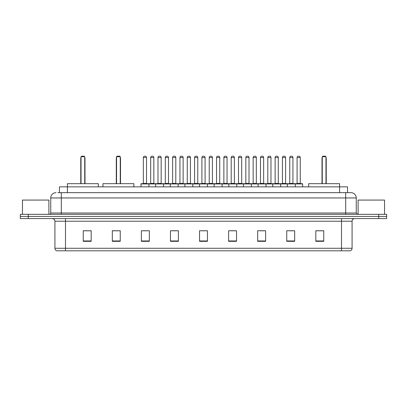 <?xml version="1.0" encoding="UTF-8"?>
<svg xmlns="http://www.w3.org/2000/svg" width="407" height="407" viewBox="0 0 407 407"><rect width="100%" height="100%" fill="white"/><g stroke="black" fill="none" stroke-linecap="round" stroke-linejoin="round"><path stroke-width="0.61" d="M57.88 192.664L61.315 192.664L57.88 192.664L59.468 192.664L59.468 186.849L347.532 186.849L347.532 192.664M56.029 192.664A5.286 5.286 0 0 0 50.743 197.95L50.743 213.014A1.323 1.323 0 0 1 49.42 214.336M356.257 197.95L61.315 197.95L61.315 192.664L350.971 192.664A5.286 5.286 0 0 1 356.257 197.95L356.257 213.014L357.58 214.336M28.276 214.336L20.35 214.336L20.35 216.448L28.276 216.448L20.35 216.448L20.35 218.564L28.276 218.564L28.276 216.448L378.724 216.448L28.276 216.448L28.276 214.336L378.724 214.336L378.724 216.448L386.65 216.448L378.724 216.448L378.724 218.564L28.276 218.564M386.65 214.336L386.65 216.448L386.65 214.336L378.724 214.336M350.89 192.664L349.12 192.664M350.045 250.809L56.955 250.809M56.822 250.809A2.64 2.64 0 0 1 54.92 248.27L65.491 248.27L65.491 250.809L341.509 250.809L341.509 248.27L352.08 248.27L352.08 221.21A2.64 2.64 0 0 1 354.726 218.564M54.92 248.27L54.92 221.21C54.762 219.602 53.882 218.722 52.274 218.564M323.748 241.32L323.748 230.749L315.822 230.749L315.822 241.32L323.748 241.32M294.678 241.32L294.678 230.749L286.752 230.749L286.752 241.32L294.678 241.32M265.608 241.32L265.608 230.749L257.677 230.749L257.677 241.32L265.608 241.32M236.538 241.32L236.538 230.749L228.607 230.749L228.607 241.32L236.538 241.32M91.178 241.32L91.178 230.749L83.252 230.749L83.252 241.32L91.178 241.32M120.248 241.32L120.248 230.749L112.322 230.749L112.322 241.32L120.248 241.32M149.323 241.32L149.323 230.749L141.392 230.749L141.392 241.32L149.323 241.32M178.393 241.32L178.393 230.749L170.462 230.749L170.462 241.32L178.393 241.32M207.463 241.32L207.463 230.749L199.537 230.749L199.537 241.32L207.463 241.32M386.65 218.564L386.65 216.448L386.65 218.564L378.724 218.564M341.509 250.809L349.969 250.809M260.083 230.8L264.046 230.8M289.367 230.8L293.33 230.8M172.237 230.8L176.2 230.8M142.954 230.8L146.917 230.8M230.8 230.8L234.763 230.8M201.516 230.8L205.484 230.8M120.248 230.8L112.322 230.8M91.178 230.8L83.252 230.8M323.748 230.8L315.822 230.8M48.891 214.336L48.891 200.066L22.466 200.066L22.466 214.336M98.341 186.849L98.341 183.679L67.42 183.679L67.399 192.664M81.029 156.72L81.558 156.191L84.203 156.191L84.732 156.72L81.029 156.72L81.029 183.679M84.732 156.72L84.732 183.679M84.992 183.679L84.992 158.308A2.116 2.116 0 0 0 84.732 157.285M80.764 183.679L80.764 158.308L81.029 158.308M384.534 214.336L384.534 200.066L358.109 200.066L358.109 214.336M133.862 186.849L133.862 183.679L102.94 183.679L102.94 186.849M116.55 156.72L117.079 156.191L119.719 156.191L120.248 156.72L116.55 156.72L116.55 183.679M120.248 156.72L120.248 183.679M120.513 183.679L120.513 158.308A2.116 2.116 0 0 0 120.248 157.285M116.285 183.679L116.285 158.308L116.55 158.308M339.601 192.664L339.58 183.679L308.659 183.679L308.659 186.849M322.268 156.72L322.797 156.191L325.442 156.191L325.971 156.72L322.268 156.72L322.268 183.679M325.971 156.72L325.971 183.679M326.236 183.679L326.236 158.308A2.116 2.116 0 0 0 325.971 157.285M322.008 183.679L322.008 158.308L322.268 158.308M294.968 183.679L302.37 183.679A0.265 0.265 0 0 1 302.635 183.944L140.97 183.944A0.265 0.265 0 0 1 141.234 183.679L148.636 183.679A0.265 0.265 0 0 1 148.901 183.944L148.901 186.849M146.52 157.514L143.35 157.514A1.323 1.323 0 0 1 144.668 156.191L145.197 156.191A1.323 1.323 0 0 1 146.52 157.514L146.52 183.415A0.265 0.265 0 0 0 146.785 183.679M143.35 157.514L143.35 183.415A0.265 0.265 0 0 1 143.086 183.679M140.97 183.944L140.97 186.849M155.611 186.849L155.611 183.944A0.265 0.265 0 0 1 155.876 183.679L163.278 183.679A0.265 0.265 0 0 1 163.538 183.944L163.538 186.849M161.162 157.514L157.992 157.514A1.323 1.323 0 0 1 159.31 156.191L159.839 156.191A1.323 1.323 0 0 1 161.162 157.514L161.162 183.415A0.265 0.265 0 0 0 161.426 183.679M157.992 157.514L157.992 183.415A0.265 0.265 0 0 1 157.728 183.679M170.253 186.849L170.253 183.944A0.265 0.265 0 0 1 170.518 183.679L177.915 183.679A0.265 0.265 0 0 1 178.18 183.944L178.18 186.849M175.804 157.514L172.629 157.514A1.323 1.323 0 0 1 173.952 156.191L174.481 156.191A1.323 1.323 0 0 1 175.804 157.514L175.804 183.415A0.265 0.265 0 0 0 176.068 183.679M172.629 157.514L172.629 183.415A0.265 0.265 0 0 1 172.37 183.679M184.895 186.849L184.895 183.944A0.265 0.265 0 0 1 185.16 183.679L192.557 183.679A0.265 0.265 0 0 1 192.821 183.944L192.821 186.849M190.445 157.514L187.271 157.514A1.323 1.323 0 0 1 188.594 156.191L189.123 156.191A1.323 1.323 0 0 1 190.445 157.514L190.445 183.415A0.265 0.265 0 0 0 190.71 183.679M187.271 157.514L187.271 183.415A0.265 0.265 0 0 1 187.006 183.679M199.537 186.849L199.537 183.944A0.265 0.265 0 0 1 199.801 183.679L207.199 183.679A0.265 0.265 0 0 1 207.463 183.944L207.463 186.849M205.087 157.514L201.913 157.514A1.323 1.323 0 0 1 203.235 156.191L203.765 156.191A1.323 1.323 0 0 1 205.087 157.514L205.087 183.415A0.265 0.265 0 0 0 205.352 183.679M201.913 157.514L201.913 183.415A0.265 0.265 0 0 1 201.648 183.679M214.179 186.849L214.179 183.944A0.265 0.265 0 0 1 214.443 183.679L221.84 183.679A0.265 0.265 0 0 1 222.105 183.944L222.105 186.849M219.729 157.514L216.555 157.514A1.323 1.323 0 0 1 217.877 156.191L218.406 156.191A1.323 1.323 0 0 1 219.729 157.514L219.729 183.415A0.265 0.265 0 0 0 219.994 183.679M216.555 157.514L216.555 183.415A0.265 0.265 0 0 1 216.29 183.679M228.82 186.849L228.82 183.944A0.265 0.265 0 0 1 229.085 183.679L236.482 183.679A0.265 0.265 0 0 1 236.747 183.944L236.747 186.849M234.371 157.514L231.196 157.514A1.323 1.323 0 0 1 232.519 156.191L233.048 156.191A1.323 1.323 0 0 1 234.371 157.514L234.371 183.415A0.265 0.265 0 0 0 234.63 183.679M231.196 157.514L231.196 183.415A0.265 0.265 0 0 1 230.932 183.679M243.462 186.849L243.462 183.944A0.265 0.265 0 0 1 243.722 183.679L251.124 183.679A0.265 0.265 0 0 1 251.389 183.944L251.389 186.849M249.008 157.514L245.838 157.514A1.323 1.323 0 0 1 247.161 156.191L247.69 156.191A1.323 1.323 0 0 1 249.008 157.514L249.008 183.415A0.265 0.265 0 0 0 249.272 183.679M245.838 157.514L245.838 183.415A0.265 0.265 0 0 1 245.574 183.679M258.099 186.849L258.099 183.944A0.265 0.265 0 0 1 258.364 183.679L265.766 183.679A0.265 0.265 0 0 1 266.03 183.944L266.03 186.849M263.65 157.514L260.48 157.514A1.323 1.323 0 0 1 261.803 156.191L262.332 156.191A1.323 1.323 0 0 1 263.65 157.514L263.65 183.415A0.265 0.265 0 0 0 263.914 183.679M260.48 157.514L260.48 183.415A0.265 0.265 0 0 1 260.215 183.679M272.741 186.849L272.741 183.944A0.265 0.265 0 0 1 273.005 183.679L280.408 183.679A0.265 0.265 0 0 1 280.672 183.944L280.672 186.849M278.291 157.514L275.122 157.514A1.323 1.323 0 0 1 276.445 156.191L276.974 156.191A1.323 1.323 0 0 1 278.291 157.514L278.291 183.415A0.265 0.265 0 0 0 278.556 183.679M275.122 157.514L275.122 183.415A0.265 0.265 0 0 1 274.857 183.679M287.383 186.849L287.383 183.944A0.265 0.265 0 0 1 287.647 183.679L295.05 183.679A0.265 0.265 0 0 1 295.314 183.944L295.314 186.849M292.933 157.514L289.764 157.514A1.323 1.323 0 0 1 291.086 156.191L291.61 156.191A1.323 1.323 0 0 1 292.933 157.514L292.933 183.415A0.265 0.265 0 0 0 293.198 183.679M289.764 157.514L289.764 183.415A0.265 0.265 0 0 1 289.499 183.679M155.957 183.679L148.555 183.679M150.671 157.514A1.323 1.323 0 0 1 151.989 156.191L152.518 156.191A1.323 1.323 0 0 1 153.841 157.514L150.671 157.514L150.671 183.415A0.265 0.265 0 0 1 150.407 183.679M153.841 157.514L153.841 183.415A0.265 0.265 0 0 0 154.105 183.679M170.594 183.679L163.197 183.679M165.313 157.514A1.323 1.323 0 0 1 166.631 156.191L167.16 156.191A1.323 1.323 0 0 1 168.483 157.514L165.313 157.514L165.313 183.415A0.265 0.265 0 0 1 165.049 183.679M168.483 157.514L168.483 183.415A0.265 0.265 0 0 0 168.747 183.679M185.236 183.679L177.839 183.679M179.95 157.514A1.323 1.323 0 0 1 181.273 156.191L181.802 156.191A1.323 1.323 0 0 1 183.125 157.514L179.95 157.514L179.95 183.415A0.265 0.265 0 0 1 179.685 183.679M183.125 157.514L183.125 183.415A0.265 0.265 0 0 0 183.389 183.679M199.878 183.679L192.48 183.679M194.592 157.514A1.323 1.323 0 0 1 195.915 156.191L196.444 156.191A1.323 1.323 0 0 1 197.766 157.514L194.592 157.514L194.592 183.415A0.265 0.265 0 0 1 194.327 183.679M197.766 157.514L197.766 183.415A0.265 0.265 0 0 0 198.031 183.679M214.52 183.679L207.122 183.679M209.234 157.514A1.323 1.323 0 0 1 210.556 156.191L211.085 156.191A1.323 1.323 0 0 1 212.408 157.514L209.234 157.514L209.234 183.415A0.265 0.265 0 0 1 208.969 183.679M212.408 157.514L212.408 183.415A0.265 0.265 0 0 0 212.673 183.679M229.161 183.679L221.764 183.679M223.875 157.514A1.323 1.323 0 0 1 225.198 156.191L225.727 156.191A1.323 1.323 0 0 1 227.05 157.514L223.875 157.514L223.875 183.415A0.265 0.265 0 0 1 223.611 183.679M227.05 157.514L227.05 183.415A0.265 0.265 0 0 0 227.315 183.679M243.803 183.679L236.406 183.679M238.517 157.514A1.323 1.323 0 0 1 239.84 156.191L240.369 156.191A1.323 1.323 0 0 1 241.687 157.514L238.517 157.514L238.517 183.415A0.265 0.265 0 0 1 238.253 183.679M241.687 157.514L241.687 183.415A0.265 0.265 0 0 0 241.951 183.679M258.445 183.679L251.043 183.679M253.159 157.514A1.323 1.323 0 0 1 254.482 156.191L255.011 156.191A1.323 1.323 0 0 1 256.329 157.514L253.159 157.514L253.159 183.415A0.265 0.265 0 0 1 252.895 183.679M256.329 157.514L256.329 183.415A0.265 0.265 0 0 0 256.593 183.679M273.087 183.679L265.685 183.679M267.801 157.514A1.323 1.323 0 0 1 269.124 156.191L269.653 156.191A1.323 1.323 0 0 1 270.97 157.514L267.801 157.514L267.801 183.415A0.265 0.265 0 0 1 267.536 183.679M270.97 157.514L270.97 183.415A0.265 0.265 0 0 0 271.235 183.679M287.729 183.679L280.326 183.679M282.443 157.514A1.323 1.323 0 0 1 283.765 156.191L284.295 156.191A1.323 1.323 0 0 1 285.612 157.514L282.443 157.514L282.443 183.415A0.265 0.265 0 0 1 282.178 183.679M285.612 157.514L285.612 183.415A0.265 0.265 0 0 0 285.877 183.679M297.085 157.514A1.323 1.323 0 0 1 298.407 156.191L298.931 156.191A1.323 1.323 0 0 1 300.254 157.514L297.085 157.514L297.085 183.415A0.265 0.265 0 0 1 296.82 183.679M300.254 157.514L300.254 183.415A0.265 0.265 0 0 0 300.519 183.679M302.635 183.944L302.635 186.849M61.315 214.336L61.315 197.95L50.743 197.95M50.743 213.014L356.257 213.014M345.685 192.664L345.685 214.336M341.509 218.564L341.509 221.21L54.92 221.21M352.08 221.21L341.509 221.21L341.509 248.27L65.491 248.27L65.491 218.564M207.463 240.954L199.537 240.954M178.393 240.954L170.462 240.954M149.323 240.954L141.392 240.954M120.248 240.954L112.322 240.954M91.178 240.954L83.252 240.954M236.538 240.954L228.607 240.954M265.608 240.954L257.677 240.954M294.678 240.954L286.752 240.954M323.748 240.954L315.822 240.954M84.732 158.308L84.992 158.308M120.248 158.308L120.513 158.308M325.971 158.308L326.236 158.308M143.35 183.415L146.52 183.415M157.992 183.415L161.162 183.415M172.629 183.415L175.804 183.415M187.271 183.415L190.445 183.415M201.913 183.415L205.087 183.415M216.555 183.415L219.729 183.415M231.196 183.415L234.371 183.415M245.838 183.415L249.008 183.415M260.48 183.415L263.65 183.415M275.122 183.415L278.291 183.415M289.764 183.415L292.933 183.415M150.671 183.415L153.841 183.415M165.313 183.415L168.483 183.415M179.95 183.415L183.125 183.415M194.592 183.415L197.766 183.415M209.234 183.415L212.408 183.415M223.875 183.415L227.05 183.415M238.517 183.415L241.687 183.415M253.159 183.415L256.329 183.415M267.801 183.415L270.97 183.415M282.443 183.415L285.612 183.415M297.085 183.415L300.254 183.415M350.178 250.809C351.373 250.381 352.009 249.537 352.08 248.27M81.029 157.285A2.116 2.116 0 0 0 80.764 158.308M116.55 157.285A2.116 2.116 0 0 0 116.285 158.308M322.268 157.285A2.116 2.116 0 0 0 322.008 158.308"/></g></svg>
